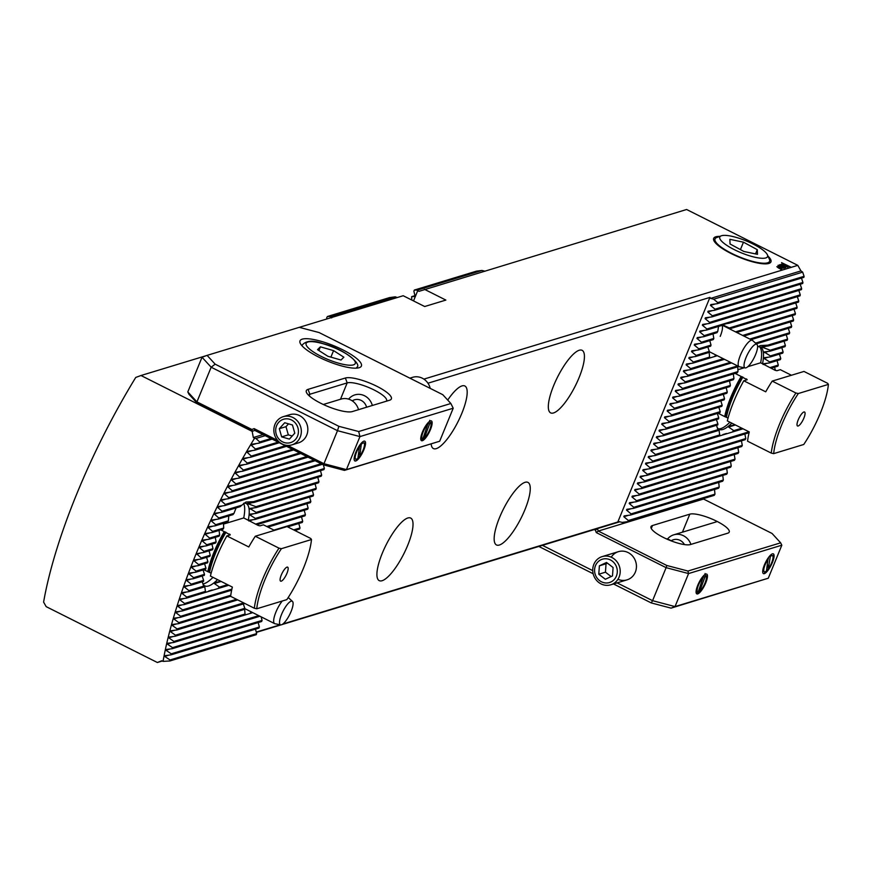 <?xml version="1.0" encoding="UTF-8"?>
<svg xmlns="http://www.w3.org/2000/svg" width="872" height="872" viewBox="0 0 872 872"><rect width="100%" height="100%" fill="white"/><g stroke="black" fill="none" stroke-linecap="round" stroke-linejoin="round"><path stroke-width="1.31" d="M244.65 608.972L245.032 614.03A19.816 5.614 116.7 0 0 245.74 614.782L249.708 613.572A19.816 5.614 116.7 0 0 251.31 612.122L250.558 611.523M243.223 603.631L244.792 608.318A19.816 5.614 116.7 0 0 244.64 609.332L176.82 629.976L170.596 630.783L170.389 631.568L175.468 635.197A234.492 66.457 116.7 0 0 175.207 636.244L168.994 637.051L168.797 637.835L173.942 641.443A234.492 66.457 116.7 0 0 173.692 642.479L167.5 643.285L167.326 644.059L172.525 647.656A234.492 66.457 116.7 0 0 172.307 648.681L166.116 649.487L165.953 650.261L171.239 653.826A234.492 66.457 116.7 0 0 171.032 654.85L164.852 655.657L164.699 656.42L170.062 659.962A234.492 66.457 116.7 0 0 169.887 660.976L163.042 661.379A239.571 67.896 -63.3 0 1 196.189 553.622A239.571 67.896 -63.3 0 1 254.591 438.18L253.327 437.537L252.161 431.368L140.981 375.516L135.738 377.445A239.571 67.896 -63.3 0 0 76.867 493.672A239.571 67.896 -63.3 0 0 43.6 602.105L46.183 606.65L157.363 662.502L161.778 660.747L163.042 661.379M719.792 236.377A30.956 7.739 22.3 0 0 713.885 240.628A30.956 7.739 22.3 0 0 731.118 253.534A30.956 7.739 22.3 0 0 769.224 263.322A30.956 7.739 22.3 0 0 768.003 256.15M709.165 352.037L709.557 357.095A19.816 5.614 116.7 0 0 710.255 357.847L714.223 356.637A19.816 5.614 116.7 0 0 715.836 355.187L715.073 354.588M707.737 346.696L709.307 351.394A19.816 5.614 116.7 0 0 709.154 352.397L695.627 356.517L689.153 357.411L688.815 358.228L693.371 362.022L692.913 363.123L686.449 364.016L686.111 364.834L690.657 368.627L690.21 369.728L683.735 370.622L683.397 371.439L687.954 375.233L687.496 376.333L681.032 377.216L680.694 378.045L685.239 381.827L684.793 382.939L678.318 383.822L677.98 384.65L682.536 388.432L682.089 389.533L675.615 390.427L675.277 391.256L679.833 395.038L679.375 396.139L672.912 397.033L672.574 397.85L677.119 401.643L676.672 402.744L670.197 403.638L669.86 404.455L674.416 408.249L673.958 409.35L667.494 410.243L667.156 411.061L671.702 414.854L671.255 415.955L664.78 416.838L664.442 417.666L668.998 421.459L668.541 422.56L662.077 423.443L661.739 424.272L666.284 428.054L665.837 429.166L659.363 430.049L659.025 430.877L663.581 434.659L663.123 435.76L656.66 436.654L656.322 437.482L660.867 441.265L660.42 442.366L653.946 443.259L653.608 444.077L658.164 447.87L657.706 448.971L651.242 449.865L650.904 450.682L655.45 454.476L655.003 455.576L648.528 456.47L648.19 457.288L652.747 461.081L652.289 462.182L645.825 463.065L645.487 463.893L650.032 467.686L649.586 468.787L643.111 469.67L642.773 470.499L647.329 474.281L646.871 475.382L640.408 476.276L640.07 477.104L644.615 480.886L644.168 481.987L637.694 482.881L637.356 483.698L641.912 487.492L641.454 488.593L634.99 489.486L634.653 490.304L639.198 494.097L638.751 495.198L632.276 496.092L631.938 496.909L636.495 500.702L636.037 501.803L629.573 502.686L629.235 503.515L633.781 507.308L633.334 508.409L626.859 509.292L626.521 510.12L631.077 513.902L630.62 515.014L624.156 515.897L623.818 516.725L628.363 520.508L627.916 521.609L622.139 522.404L619.076 521.609L282.91 623.971M709.666 340.331L711.029 345.083A19.816 5.614 116.7 0 0 710.669 346.162L698.33 349.912L691.867 350.806L691.529 351.634L696.074 355.416L695.627 356.517M202.151 581.45L203.623 586.169A51.143 14.497 116.7 0 0 203.743 587.096L204.081 585.919L204.746 586.442L205.432 591.401A51.143 14.497 116.7 0 0 206.174 592.143L217.858 588.589A51.143 14.497 116.7 0 0 219.504 587.118L214.359 583.51L215.7 582.387L220.899 581.319M204.081 585.919L204.746 586.442L203.699 586.758M202.053 575.694L203.623 580.392A51.143 14.497 116.7 0 0 203.547 581.384L190.837 585.243L184.493 586.104L184.21 586.911L188.941 590.638A234.492 66.457 116.7 0 0 188.559 591.717L182.237 592.568L181.965 593.374L186.728 597.091A234.492 66.457 116.7 0 0 186.379 598.17L180.068 599.01L179.806 599.805L184.613 603.511A234.492 66.457 116.7 0 0 184.275 604.579L177.986 605.419L177.735 606.214L182.597 609.909A234.492 66.457 116.7 0 0 182.27 610.978L176.002 611.806L175.763 612.602L180.668 616.275A234.492 66.457 116.7 0 0 180.351 617.332L174.106 618.161L173.877 618.946L178.825 622.619A234.492 66.457 116.7 0 0 178.531 623.665L172.296 624.483L172.078 625.279L177.092 628.919A234.492 66.457 116.7 0 0 176.82 629.976M202.925 569.656L204.506 574.343A51.143 14.497 116.7 0 0 204.31 575.367L193.203 578.746L186.837 579.608L186.543 580.414L191.23 584.164A234.492 66.457 116.7 0 0 190.837 585.243M204.451 563.41L205.966 568.119A51.143 14.497 116.7 0 0 205.694 569.165L195.655 572.228L189.257 573.089L188.952 573.907L193.606 577.656A234.492 66.457 116.7 0 0 193.203 578.746M206.479 557.012L207.907 561.753A51.143 14.497 116.7 0 0 207.558 562.822L198.184 565.677L191.764 566.549L191.448 567.367L196.069 571.127A234.492 66.457 116.7 0 0 195.655 572.228M208.953 550.483L210.261 555.257A51.143 14.497 116.7 0 0 209.847 556.347L200.8 559.094L194.358 559.977L194.031 560.805L198.62 564.576A234.492 66.457 116.7 0 0 198.184 565.677M202.904 583.88A46.074 13.058 116.7 0 0 204.811 585.875A46.074 13.058 116.7 0 0 217.531 579.629M716.424 424.969L717.885 429.7A51.143 14.497 116.7 0 0 718.016 430.626L718.354 429.438L719.008 429.961L719.694 434.921A51.143 14.497 116.7 0 0 720.446 435.662L732.12 432.109A51.143 14.497 116.7 0 0 733.766 430.648L728.621 427.04L729.962 425.907L735.161 424.849M718.354 429.438L719.008 429.961L717.961 430.278M716.315 419.225L717.896 423.912A51.143 14.497 116.7 0 0 717.819 424.904L660.42 442.366M717.198 413.175L718.768 417.873A51.143 14.497 116.7 0 0 718.572 418.898L663.123 435.76M718.724 406.93L720.239 411.639A51.143 14.497 116.7 0 0 719.956 412.696L665.837 429.166M720.741 400.531L722.179 405.273A51.143 14.497 116.7 0 0 721.82 406.341L668.541 422.56M723.215 394.002L724.534 398.777A51.143 14.497 116.7 0 0 724.109 399.867L671.255 415.955M717.176 427.4A46.074 13.058 116.7 0 0 719.084 429.395A46.074 13.058 116.7 0 0 731.793 423.16M499.547 517.532A35.011 9.919 116.7 0 0 496.495 544.967A35.011 9.919 116.7 0 0 524.868 509.826A35.011 9.919 116.7 0 0 527.931 482.39A35.011 9.919 116.7 0 0 499.547 517.532M553.72 385.457A35.011 9.919 116.7 0 0 550.657 412.892A35.011 9.919 116.7 0 0 579.03 377.75A35.011 9.919 116.7 0 0 582.093 350.315A35.011 9.919 116.7 0 0 553.72 385.457M431.16 443.99A35.011 9.919 116.7 0 0 433.417 448.568A35.011 9.919 116.7 0 0 461.789 413.426A35.011 9.919 116.7 0 0 464.852 385.991A35.011 9.919 116.7 0 0 447.707 400.063M382.307 553.208A35.011 9.919 116.7 0 0 379.244 580.643A35.011 9.919 116.7 0 0 407.627 545.501A35.011 9.919 116.7 0 0 410.69 518.066A35.011 9.919 116.7 0 0 382.307 553.208M265.23 435.651L255.91 438.485L259.714 441.951A234.492 66.457 116.7 0 0 258.995 443.14L251.714 444.273L251.18 445.156L255.442 449.036A234.492 66.457 116.7 0 0 254.744 450.214L247.539 451.325L247.027 452.197L251.3 456.078A234.492 66.457 116.7 0 0 250.624 457.244L243.495 458.334L242.994 459.206L247.277 463.076A234.492 66.457 116.7 0 0 246.613 464.242L239.56 465.31L239.07 466.182L243.364 470.052A234.492 66.457 116.7 0 0 242.721 471.207L235.734 472.253L235.255 473.115L239.56 476.984A234.492 66.457 116.7 0 0 238.939 478.139L232.007 479.164L231.549 480.025L235.865 483.884A234.492 66.457 116.7 0 0 235.255 485.039L228.377 486.053L227.93 486.903L232.268 490.762A234.492 66.457 116.7 0 0 231.669 491.906L224.845 492.909L224.409 493.759L228.758 497.607A234.492 66.457 116.7 0 0 228.181 498.751L221.412 499.732L220.987 500.583L225.358 504.43A234.492 66.457 116.7 0 0 224.791 505.564L218.065 506.534L217.651 507.373L222.033 511.21A234.492 66.457 116.7 0 0 221.488 512.344L214.806 513.303L214.403 514.142L218.807 517.979A234.492 66.457 116.7 0 0 218.273 519.102L211.634 520.05L211.242 520.889L215.667 524.715A234.492 66.457 116.7 0 0 215.155 525.838L208.539 526.764L208.168 527.604L212.615 531.419A234.492 66.457 116.7 0 0 212.114 532.541L205.541 533.457L205.171 534.296L209.651 538.1A234.492 66.457 116.7 0 0 209.16 539.212L202.62 540.128L202.26 540.956L206.762 544.76A234.492 66.457 116.7 0 0 206.293 545.872L199.786 546.766L199.437 547.594L203.961 551.387A234.492 66.457 116.7 0 0 203.503 552.499L196.538 553.709L201.247 557.993A234.492 66.457 116.7 0 0 200.8 559.094M164.852 655.657L164.699 656.42L168.983 655.112M166.116 649.487L165.953 650.261L170.247 648.953M167.5 643.285L167.326 644.059L171.642 642.751M168.994 637.051L168.797 637.835L173.147 636.516M170.596 630.783L170.389 631.568L174.749 630.238M172.296 624.483L172.078 625.279L176.46 623.938M174.106 618.161L173.877 618.946L178.28 617.605M176.002 611.806L175.763 612.602L180.188 611.25M177.986 605.419L177.735 606.214L182.183 604.863M180.068 599.01L179.806 599.805L184.286 598.443M182.237 592.568L181.965 593.374L186.466 592.001M184.493 586.104L184.21 586.911L188.734 585.526M186.837 579.608L186.543 580.414L191.088 579.03M189.257 573.089L188.952 573.907L193.53 572.512M191.764 566.549L191.448 567.367L196.058 565.961M194.358 559.977L194.031 560.805L198.663 559.388M804.071 276.315L717.743 302.584L717.296 303.685L803.897 277.34A234.492 66.457 116.7 0 0 804.071 276.315L802.665 272.129L800.954 270.909L797.793 265.35L686.613 209.498L418.974 291.346L417.198 290.147L481.911 270.462L476.395 271.17L414.342 290.06L413.884 291.161L415.127 296.502L411.628 296.665L411.791 300.044M802.665 272.129L713.678 299.205L710.626 298.398L709.928 297.407L427.956 383.211M800.954 270.909L710.626 298.398M724.534 398.777L671.702 414.854M726.114 387.342L727.27 392.16L674.416 408.249M727.27 392.16A51.143 14.497 116.7 0 0 726.79 393.272L673.958 409.35M667.494 410.243L667.156 411.061L671.811 409.644M630.62 515.014L718.517 488.266A234.492 66.457 116.7 0 0 719.215 487.088L631.077 513.902M719.215 487.088L718.67 482.085M722.714 475.077L723.335 480.058A234.492 66.457 116.7 0 1 722.659 481.224L633.334 508.409M722.179 405.273L668.998 421.459M664.78 416.838L664.442 417.666L669.107 416.249M720.239 411.639L666.284 428.054M662.077 423.443L661.739 424.272L666.393 422.855M718.768 417.873L663.581 434.659M659.363 430.049L659.025 430.877L663.69 429.46M717.896 423.912L660.867 441.265M656.66 436.654L656.322 437.482L660.976 436.055M717.885 429.7L658.164 447.87M653.946 443.259L653.608 444.077L658.273 442.66M626.859 509.292L626.521 510.12L631.186 508.703M627.916 521.609L714.244 495.351A234.492 66.457 116.7 0 0 714.964 494.162L628.363 520.508M714.964 494.162L714.495 489.127M624.156 515.897L623.818 516.725L628.472 515.308M717.296 303.685L710.822 304.579L710.484 305.407L715.04 309.189L802.927 282.452A234.492 66.457 116.7 0 1 802.72 283.476L714.582 310.29L708.119 311.184L707.781 312.002L712.326 315.795L711.879 316.896L705.404 317.79L705.067 318.607L709.623 322.4L709.165 323.501L702.701 324.395L702.363 325.212L706.909 329.006L706.462 330.107L699.987 330.989L699.649 331.818L704.205 335.611L703.748 336.712L697.284 337.595L696.946 338.423L701.491 342.206L701.044 343.317L694.57 344.2L694.232 345.029L698.788 348.811L698.33 349.912M711.879 316.896L801.433 289.646A234.492 66.457 116.7 0 0 801.651 288.61L712.326 315.795M801.651 288.61L800.093 283.923M715.04 309.189L714.582 310.29M670.197 403.638L669.86 404.455L674.525 403.038M729.439 380.552L730.398 385.435A51.143 14.497 116.7 0 0 729.853 386.569L676.672 402.744M730.398 385.435L677.119 401.643M672.912 397.033L672.574 397.85L677.228 396.433M733.265 373.608L733.952 378.568A51.143 14.497 116.7 0 0 733.33 379.723L679.375 396.139M733.952 378.568L679.833 395.038M675.615 390.427L675.277 391.256L679.942 389.839M737.712 366.469L737.985 371.559A51.143 14.497 116.7 0 0 737.276 372.747L682.089 389.533M737.985 371.559L682.536 388.432M678.318 383.822L677.98 384.65L682.645 383.233M738.791 366.502L684.793 382.939M737.592 365.902L685.239 381.827M681.032 377.216L680.694 378.045L685.348 376.628M731.619 362.905L687.496 376.333M708.119 311.184L707.781 312.002L712.435 310.585M802.927 282.452L801.357 277.754M710.822 304.579L710.484 305.407L715.149 303.99M713.678 299.205L717.743 302.584M481.911 270.462L485.115 271.214M331.654 317.909L330.553 316.514L395.267 296.818L397.283 297.537M424.392 289.286L445.865 300.077L424.686 306.519L403.202 295.728L299.303 327.349M206.664 355.536L140.981 375.516M762.542 363.744A46.074 13.058 116.7 0 0 760.449 347.056A46.074 13.058 116.7 0 0 758.204 346.653M248.28 520.213A46.074 13.058 116.7 0 0 246.177 503.536A46.074 13.058 116.7 0 0 243.942 503.133M720.218 336.374A14.748 4.175 116.7 0 0 722.06 325.354M326.837 318.967L326.717 317.68A239.582 67.907 -63.3 0 1 327.436 316.503L330.553 316.514M395.267 296.818L389.49 297.614L327.436 316.503M417.198 290.147L414.342 290.06M415.083 295.608L411.628 296.665M617.125 582.878L652.572 600.677L666.11 567.661L596.284 532.585L598.29 531.059L666.797 565.481L687.943 571.04L780.647 542.831L772.047 533.457L703.541 499.035L598.29 531.059L597.385 528.617L619.807 521.794L281.874 624.614M281.1 624.853L256.335 632.385M162.29 661.009L157.363 662.502M783.187 267.246L784.953 267.486L784.255 266.625L782.13 266.658L779.132 264.99L780.495 264.565L781.225 264.935L780.102 265.273L781.617 266.124L784.528 266.494L785.705 267.813L783.143 267.224L785.105 267.366M780.102 265.273L784.528 266.494L785.694 267.846M780.832 269.35L776.865 266.658L780.168 267.584L781.628 269.056L780.832 269.35M776.854 266.69L778.053 266.734M781.846 268.903L778.423 266.832M797.793 265.35L791.296 267.323L781.563 262.646L791.035 267.41L423.879 379.124M439.673 441.232L453.211 408.216L359.951 436.589L346.413 469.616L439.673 441.232L344.429 470.39L323.294 464.82L254.777 430.408L252.161 431.368M784.211 268.205L781.29 267.922L777.966 265.339L784.211 268.205M787.776 267.192L783.819 265.916L781.628 264.096L787.961 267.061M781.606 264.129L785.596 265.371M417.71 290.714L413.524 300.916M199.786 546.766L199.437 547.594L204.124 546.166M202.62 540.128L202.26 540.956L206.991 539.517M205.541 533.457L205.171 534.296L209.934 532.847M208.539 526.764L208.168 527.604L212.953 526.143M211.634 520.05L211.242 520.889L216.071 519.418M214.806 513.303L214.403 514.142L219.264 512.66M218.065 506.534L217.651 507.373L222.556 505.88M221.412 499.732L220.987 500.583L225.935 499.078M224.845 492.909L224.409 493.759L229.401 492.244M228.377 486.053L227.93 486.903L232.966 485.377M232.007 479.164L231.549 480.025L236.628 478.477M235.734 472.253L235.255 473.115L240.4 471.556M239.56 465.31L239.07 466.182L244.269 464.602M243.495 458.334L242.994 459.206L248.248 457.604M247.539 451.325L247.027 452.197L252.346 450.584M251.714 444.273L251.18 445.156L256.564 443.521M255.91 438.485L254.591 438.18M652.289 462.182L748.601 432.872A234.492 66.457 116.7 0 0 749.113 431.858M649.586 468.787L745.2 439.695A234.492 66.457 116.7 0 0 745.778 438.551L744.797 433.678M646.871 475.382L741.691 446.54A234.492 66.457 116.7 0 0 742.29 445.396L741.364 440.502M644.168 481.987L738.094 453.407A234.492 66.457 116.7 0 0 738.704 452.263L737.832 447.358M641.454 488.593L734.398 460.318A234.492 66.457 116.7 0 0 735.02 459.163L734.202 454.236M638.751 495.198L730.594 467.25A234.492 66.457 116.7 0 0 731.237 466.095L730.474 461.146M636.037 501.803L726.681 474.226A234.492 66.457 116.7 0 0 727.346 473.06L726.649 468.09M709.165 323.501L800.016 295.859A234.492 66.457 116.7 0 0 800.267 294.823L798.708 290.114M723.891 324.013L728.927 323.272L798.49 302.104A234.492 66.457 116.7 0 0 798.752 301.058L797.215 296.349M729.537 328.864L796.866 308.372A234.492 66.457 116.7 0 0 797.139 307.326L795.613 302.617M736.709 332.461L795.133 314.683A234.492 66.457 116.7 0 0 795.428 313.626L793.912 308.917M743.871 336.058L793.291 321.027A234.492 66.457 116.7 0 0 793.607 319.959L792.103 315.25M751.032 339.655L791.362 327.392A234.492 66.457 116.7 0 0 791.689 326.324L790.206 321.605M756.297 343.841L789.334 333.78A234.492 66.457 116.7 0 0 789.683 332.712L788.223 327.992M763.12 364.529L763.273 363.755L769.453 362.948A51.143 14.497 116.7 0 0 769.649 361.935L764.09 358.447L764.155 357.705L770.336 356.91A51.143 14.497 116.7 0 0 770.412 355.918L764.057 351.961L770.336 351.122A51.143 14.497 116.7 0 0 770.216 350.195L761.463 346.969L768.526 345.901L787.22 340.211A234.492 66.457 116.7 0 0 787.58 339.132L786.141 334.401M770.336 351.122L785.018 346.653A234.492 66.457 116.7 0 0 785.399 345.585L783.972 340.843M770.336 356.91L782.729 353.138A234.492 66.457 116.7 0 0 783.121 352.048L781.715 347.307M769.453 362.948L780.353 359.635A234.492 66.457 116.7 0 0 780.756 358.555L779.372 353.803M771.066 368.246L777.889 366.164A234.492 66.457 116.7 0 0 778.304 365.074L776.952 360.31M775.448 370.437L774.532 367.188M280.283 624.766L256.259 632.08M263.072 434.572L253.327 437.537M768.526 345.901A51.143 14.497 116.7 0 0 767.785 345.159L760.231 345.585L757.594 347.132M766.237 346.238L762.128 347.492L761.463 346.969M768.254 351.405L764.144 352.648L764.057 351.961M768.287 357.171L764.09 358.447L764.155 357.705M211.841 543.823L213.008 548.641A51.143 14.497 116.7 0 0 212.517 549.752L203.503 552.499M215.177 537.032L216.136 541.904A51.143 14.497 116.7 0 0 215.58 543.038L206.293 545.872M219.003 530.089L219.679 535.048A51.143 14.497 116.7 0 0 219.057 536.204L209.16 539.212M223.45 522.949L223.723 528.04A51.143 14.497 116.7 0 0 223.003 529.228L212.114 532.541M228.813 515.537L228.377 520.846A51.143 14.497 116.7 0 0 227.548 522.066L215.155 525.838M236.247 507.493L233.99 513.357A51.143 14.497 116.7 0 0 232.966 514.633L218.273 519.102M248.847 520.998L249.011 520.235L255.191 519.429A51.143 14.497 116.7 0 0 255.387 518.404L249.828 514.927L249.893 514.186L256.063 513.379A51.143 14.497 116.7 0 0 256.139 512.398L249.784 508.441L256.074 507.602A51.143 14.497 116.7 0 0 255.943 506.676L247.19 503.449L254.264 502.37A51.143 14.497 116.7 0 0 253.512 501.64L245.969 502.054L241.838 505.193A51.143 14.497 116.7 0 0 240.192 506.654L221.488 512.344M251.975 502.708L247.855 503.962L247.19 503.449M253.992 507.875L249.872 509.128L249.784 508.441M254.014 513.652L249.828 514.927L249.893 514.186M712.969 333.551L713.819 338.456A19.816 5.614 116.7 0 0 713.285 339.59L701.044 343.317M718.626 326.041L717.732 331.491A19.816 5.614 116.7 0 0 716.98 332.679L703.748 336.712M728.927 323.272A19.816 5.614 116.7 0 0 728.218 322.52L724.251 323.73A19.816 5.614 116.7 0 0 722.637 325.18L706.462 330.107M729.21 328.69A19.816 5.614 116.7 0 0 729.319 327.97L722.583 324.842M293.646 529.882L300.001 527.952L299.543 529.053L294.834 530.481M273.928 530.1L302.704 521.347L302.257 522.448L287.673 526.884M300.001 527.952L298.802 523.494M210.261 555.257L201.247 557.993M213.008 548.641L203.961 551.387M648.528 456.47L648.19 457.288L652.856 455.871M258.744 615.632L173.942 641.443M727.346 473.06L636.495 500.702M632.276 496.092L631.938 496.909L636.604 495.492M259.943 616.242L173.692 642.479M172.307 648.681L261.633 621.507L262.08 620.406L172.525 647.656M262.08 620.406L261.12 616.831M723.335 480.058L633.781 507.308M629.573 502.686L629.235 503.515L633.889 502.098M171.032 654.85L258.919 628.113L259.376 627.012L171.239 653.826M259.376 627.012L258.177 622.553M296.415 531.277L296.099 530.1M207.907 561.753L198.62 564.576M205.966 568.119L196.069 571.127M204.506 574.343L193.606 577.656M203.623 580.392L191.23 584.164M203.623 586.169L188.941 590.638M718.016 430.626L657.706 448.971M203.743 587.096L188.559 591.717M227.559 584.665L219.504 587.118M719.694 434.921L655.45 454.476M741.821 428.196L733.766 430.648M205.432 591.401L186.728 597.091M651.242 449.865L650.904 450.682L655.559 449.265M228.758 585.276L217.858 588.589M720.446 435.662L655.003 455.576M743.02 428.795L732.12 432.109M206.174 592.143L186.379 598.17M231.876 589.134L184.613 603.511M748.994 431.793L652.747 461.081M231.658 590.17L184.275 604.579M745.778 438.551L650.032 467.686M230.775 595.249L182.597 609.909M645.825 463.065L645.487 463.893L650.141 462.476M230.655 596.252L182.27 610.978M742.29 445.396L647.329 474.281M236.508 599.282L180.668 616.275M643.111 469.67L642.773 470.499L647.438 469.082M237.696 599.892L180.351 617.332M738.704 452.263L644.615 480.886M243.67 602.89L178.825 622.619M640.408 476.276L640.07 477.104L644.724 475.687M244.869 603.489L178.531 623.665M735.02 459.163L641.912 487.492M244.792 608.318L177.092 628.919M637.694 482.881L637.356 483.698L642.021 482.281M731.237 466.095L639.198 494.097M245.032 614.03L175.468 635.197M634.99 489.486L634.653 490.304L639.307 488.887M252.782 612.635L249.708 613.572M245.74 614.782L175.207 636.244M169.887 660.976L256.215 634.707L256.662 633.606L170.062 659.962M256.662 633.606L255.474 629.159M686.449 364.016L686.111 364.834L690.766 363.417M702.701 324.395L702.363 325.212L707.018 323.795M293.646 449.93L246.613 464.242M292.447 449.331L247.277 463.076M800.267 294.823L709.623 322.4M705.404 317.79L705.067 318.607L709.732 317.19M286.485 446.333L250.624 457.244M285.286 445.734L251.3 456.078M279.312 442.736L254.744 450.214M278.124 442.137L255.442 449.036M302.704 521.347L301.516 516.889M266.767 526.503L305.418 514.742L304.96 515.843L267.955 527.102M216.136 541.904L206.762 544.76M305.418 514.742L304.219 510.294M255.572 524.127L308.121 508.136L307.674 509.237L256.771 524.726M778.304 365.074L770.15 367.559M219.679 535.048L209.651 538.1M308.121 508.136L306.933 503.689M255.387 518.404L310.835 501.531L310.377 502.643L255.191 519.429M780.756 358.555L769.649 361.935M223.723 528.04L212.615 531.419M310.835 501.531L309.636 497.084M256.139 512.398L313.538 494.936L313.092 496.037L256.063 513.379M783.121 352.048L770.412 355.918M228.377 520.846L215.667 524.715M313.538 494.936L312.35 490.478M255.943 506.676L316.253 488.331L315.795 489.432L256.074 507.602M730.431 362.305L687.954 375.233M785.399 345.585L770.216 350.195M233.99 513.357L218.807 517.979M316.253 488.331L315.054 483.873M683.735 370.622L683.397 371.439L688.062 370.022M253.512 501.64L318.956 481.726L318.509 482.826L254.264 502.37M724.458 359.308L690.21 369.728M723.259 358.708L690.657 368.627M787.58 339.132L767.785 345.159M241.838 505.193L222.033 511.21M318.956 481.726L317.768 477.267M225.358 504.43L321.67 475.12L321.212 476.221L224.791 505.564M710.255 357.847L692.913 363.123M717.296 355.711L714.223 356.637M709.557 357.095L693.371 362.022M789.683 332.712L755.501 343.121M321.67 475.12L320.471 470.673M689.153 357.411L688.815 358.228L693.48 356.812M228.758 497.607L324.373 468.515L323.926 469.616L228.181 498.751M709.307 351.394L696.074 355.416M791.689 326.324L749.844 339.055M324.373 468.515L323.392 464.852M691.867 350.806L691.529 351.634L696.183 350.206M322.302 464.329L231.669 491.906M321.114 463.73L232.268 490.762M711.029 345.083L698.788 348.811M793.607 319.959L742.672 335.458M694.57 344.2L694.232 345.029L698.897 343.612M315.141 460.732L235.255 485.039M313.942 460.133L235.865 483.884M713.819 338.456L701.491 342.206M795.428 313.626L735.51 331.861M697.284 337.595L696.946 338.423L701.6 337.006M307.98 457.135L238.939 478.139M306.781 456.536L239.56 476.984M717.732 331.491L704.205 335.611M797.139 307.326L729.319 327.97M699.987 330.989L699.649 331.818L704.314 330.401M300.807 453.527L242.721 471.207M299.619 452.928L243.364 470.052M724.251 323.73L706.909 329.006M798.752 301.058L728.218 322.52M272.151 439.128L258.995 443.14M270.952 438.529L259.714 441.951M791.253 267.344L781.595 262.668M778.609 268.075L779.742 268.543L778.38 267.061L777.508 266.985L779.742 268.543M777.344 267.105L778.631 268.042M778.761 267.181L780.985 268.729L778.761 267.181L780.113 268.696L781.116 268.663M777.988 265.361L782.031 267.105M782.358 267.039L783.045 267.388M784.168 268.216L782.762 267.475M779.001 265.873L780.865 267.486L781.726 267.203L779.012 265.84L780.876 267.453L781.726 267.203M779.165 265.001L780.495 264.565M780.484 264.608L781.17 264.946M785.585 265.404L787.765 267.224M782.337 264.499L787.034 266.854L782.239 264.565M782.358 264.456L787.056 266.821M617.79 522.066L709.928 297.407M286.953 573.296A7.837 2.224 116.7 0 0 287.248 567.083A7.837 2.224 116.7 0 0 281.285 575.019A7.837 2.224 116.7 0 0 280.315 580.883A7.837 2.224 116.7 0 0 286.953 573.296M303.434 568.272A53.443 15.151 116.7 0 0 311.478 539.528L281.405 548.684A53.443 15.151 116.7 0 0 256.76 608.776L286.834 599.62A53.443 15.151 116.7 0 0 303.434 568.272M281.405 548.684L278.975 548.15L255.289 536.247L287.062 526.579L310.748 538.482L311.478 539.528M255.289 536.247A55.285 15.674 116.7 0 0 248.803 546.962L226.851 535.931A55.285 15.674 116.7 0 0 216.921 556.51A55.285 15.674 116.7 0 0 210.403 576.054L232.355 587.074A55.285 15.674 116.7 0 0 230.644 596.339L254.33 608.242L256.76 608.776M278.975 548.15A55.285 15.674 116.7 0 0 262.559 579.444A55.285 15.674 116.7 0 0 254.33 608.242M203.808 569.743L211.144 573.177M243.615 503.384A46.074 13.058 -63.3 0 1 243.735 517.935L258.112 525.402L259.987 525.849L263.399 524.813L274.517 530.394M226.851 535.931L230.273 534.896L224.257 531.626A46.074 13.058 116.7 0 0 213.934 552.325A46.074 13.058 116.7 0 0 207.809 571.749M212.986 577.351A46.074 13.058 -63.3 0 1 202.936 583.946M224.257 531.626L220.801 529.893M230.273 534.896L229.619 534.078A45.333 12.851 116.7 0 0 228.878 535.321M243.735 517.935L223.472 524.094M767.36 254.744L769.387 259.18A29.485 7.368 -157.7 0 1 769.595 261.317A29.485 7.368 -157.7 0 1 728.894 251.932A29.485 7.368 -157.7 0 1 715.029 238.939A29.485 7.368 -157.7 0 1 716.675 237.566L721.231 235.832A25.8 6.442 -157.7 0 1 755.403 245.25A25.8 6.442 -157.7 0 1 767.36 254.744A25.8 6.442 -157.7 0 1 757.397 257.741A25.8 6.442 -157.7 0 1 731.924 248.411A25.8 6.442 -157.7 0 1 721.231 235.832M757.474 254.319L757.278 249.675L743.467 242.176L729.853 239.331L730.049 243.986L743.86 251.474L757.474 254.319M755.534 253.916L757.278 249.675M740.426 249.61L743.467 242.176M798.207 419.868A7.837 2.224 116.7 0 0 797.237 425.732A7.837 2.224 116.7 0 0 803.864 418.146A7.837 2.224 116.7 0 0 804.158 411.944A7.837 2.224 116.7 0 0 798.207 419.868M781.715 424.882A53.443 15.151 116.7 0 0 773.671 453.636L803.755 444.48A53.443 15.151 116.7 0 0 828.4 384.389L798.316 393.534A53.443 15.151 116.7 0 0 781.715 424.882M798.316 393.534L795.896 393A55.285 15.674 116.7 0 0 779.47 424.293A55.285 15.674 116.7 0 0 771.251 453.091L773.671 453.636M759.425 346.718A46.074 13.058 -63.3 0 1 760.646 362.785L775.034 370.262L776.908 370.709L780.32 369.673L791.427 375.254M795.896 393L772.211 381.097A55.285 15.674 116.7 0 0 765.725 391.811L743.772 380.792L747.184 379.745L741.178 376.486A46.074 13.058 116.7 0 0 730.845 397.185A46.074 13.058 116.7 0 0 724.719 416.598L728.066 418.037M741.178 376.486L735.074 373.412M729.897 422.201A46.074 13.058 -63.3 0 1 718.201 428.784M718.081 413.263L724.719 416.598M747.184 379.745L746.53 378.928A45.333 12.851 116.7 0 0 745.8 380.17M743.772 380.792A55.285 15.674 116.7 0 0 727.324 420.904L749.266 431.934A55.285 15.674 116.7 0 0 747.555 441.199L771.251 453.091M772.211 381.097L803.984 371.439L827.67 383.331L828.4 384.389M737.843 369.728L744.35 367.744M747.849 366.676L760.646 362.785M358.414 455.13A9.21 2.616 116.7 0 0 360.496 451.652M355.776 460.983A11.053 3.139 116.7 0 0 363.842 449.854A11.053 3.139 116.7 0 0 363.907 441.167A11.053 3.139 116.7 0 0 363.755 441.221A11.053 3.139 116.7 0 0 357.04 449.669A11.053 3.139 116.7 0 0 354.272 460.1A11.053 3.139 116.7 0 0 355.776 460.983M422.397 440.709A11.053 3.139 116.7 0 0 430.452 429.591A11.053 3.139 116.7 0 0 430.517 420.904A11.053 3.139 116.7 0 0 430.365 420.947A11.053 3.139 116.7 0 0 423.65 429.395A11.053 3.139 116.7 0 0 420.882 439.826A11.053 3.139 116.7 0 0 422.397 440.709M352.299 411.573A25.8 6.442 -157.7 0 1 320.863 403.3A25.8 6.442 -157.7 0 1 306.497 392.542A25.8 6.442 -157.7 0 1 308.078 389.359L345.388 378.012A25.8 6.442 -157.7 0 1 376.421 386.078A25.8 6.442 -157.7 0 1 389.926 400.106A25.8 6.442 -157.7 0 1 389.61 400.226L352.299 411.573M294.998 443.434A14.748 13.647 -106.9 0 0 307.642 431.88A14.748 13.647 -106.9 0 0 299.51 415.584A14.748 13.647 -106.9 0 0 286.681 416.118M342.685 349.781A33.169 8.284 22.3 0 0 300.012 340.843A33.169 8.284 22.3 0 0 318.705 357.084A33.169 8.284 22.3 0 0 361.39 366.022A33.169 8.284 22.3 0 0 342.685 349.781M287.531 445.407L323.959 463.708L337.497 430.681L211.166 367.221L196.941 401.883L251.877 429.482L254.134 428.632L277.667 440.447M251.877 429.482L252.52 431.259L197.584 403.66L188.984 394.286L187.807 391.931L202.032 357.258L211.166 367.221L215.155 364.169L338.87 426.321L358.697 431.531L450.857 403.496L442.791 394.7L319.076 332.548L299.249 327.338L207.089 355.373L215.155 364.169M386.351 401.207A22.116 5.526 22.3 0 0 386.601 400.804A22.116 5.526 22.3 0 0 371.243 388.607A22.116 5.526 22.3 0 0 347.187 382.895L309.887 394.242A22.116 5.526 22.3 0 0 308.492 395.158M323.294 464.82L323.959 463.708L346.413 469.616L344.429 470.39M358.697 431.531L359.951 436.589L337.497 430.681L338.87 426.321M187.807 391.931L196.941 401.883L197.584 403.66M207.089 355.373L202.032 357.258M453.211 408.216L450.857 403.496M254.134 428.632L254.777 430.408M298.148 434.125A12.197 11.292 -106.9 0 0 289.58 419.236A12.197 11.292 -106.9 0 0 275.966 427.738A12.197 11.292 -106.9 0 0 284.534 442.627A12.197 11.292 -106.9 0 0 298.148 434.125M300.993 434.627A14.748 13.647 -106.9 0 0 296.84 420.358A14.748 13.647 -106.9 0 0 283.291 416.663A14.748 13.647 -106.9 0 0 274.179 426.909A14.748 13.647 -106.9 0 0 278.332 441.167A14.748 13.647 -106.9 0 0 291.88 444.873A14.748 13.647 -106.9 0 0 300.993 434.627M358.534 409.677A14.748 13.647 -106.9 0 0 341.05 399.093L323.316 404.488M292.447 424.98L284.708 422.746L279.312 428.697L281.667 436.883L289.406 439.107L294.791 433.155L292.447 424.98M292.24 435.978L288.327 434.856L281.667 436.883M288.327 434.856L285.983 426.67L279.312 428.697M288.534 423.847L285.983 426.67M409.851 378.154L412.62 377.314A14.748 13.647 73.1 0 1 430.223 388.389M348.604 399.125A14.748 13.647 73.1 0 1 354.86 394.885A14.748 13.647 73.1 0 1 372.344 405.469M352.266 400.869A10.137 9.385 73.1 0 1 366.589 407.224M317.528 349.661L320.395 346.838L333.573 350.609L343.873 357.204L340.996 360.027L327.828 356.256L317.528 349.661M318.88 350.533L320.395 346.838M330.891 357.139L333.573 350.609M359.929 445.995A9.014 2.551 116.7 0 0 355.362 455.969A9.014 2.551 116.7 0 0 357.531 458.585A9.014 2.551 116.7 0 0 357.902 458.28L359.646 445.265M358.501 457.102L359.744 456.154L361.444 443.009M359.744 456.154A9.014 2.551 116.7 0 0 364.485 444.742A9.014 2.551 116.7 0 0 361.782 443.87M424.315 438.169A9.014 2.551 116.7 0 0 431.095 424.479A9.014 2.551 116.7 0 0 430.07 422.669L424.315 438.169L422.626 439.488M429.733 420.337L430.07 422.669M428.435 422.353L422.844 438.943L421.154 440.262M428.588 423.432A9.014 2.551 116.7 0 0 422.855 432.675A9.014 2.551 116.7 0 0 422.844 438.943M772.45 553.829A11.053 3.139 116.7 0 0 772.309 553.873A11.053 3.139 116.7 0 0 765.594 562.32A11.053 3.139 116.7 0 0 762.826 572.751A11.053 3.139 116.7 0 0 764.33 573.634A11.053 3.139 116.7 0 0 772.385 562.516A11.053 3.139 116.7 0 0 772.45 553.829M705.84 574.092A11.053 3.139 116.7 0 0 705.688 574.147A11.053 3.139 116.7 0 0 698.973 582.594A11.053 3.139 116.7 0 0 696.205 593.025A11.053 3.139 116.7 0 0 697.72 593.908A11.053 3.139 116.7 0 0 705.775 582.779A11.053 3.139 116.7 0 0 705.84 574.092M611.228 557.186A14.748 13.647 73.1 0 1 628.123 552.565A14.748 13.647 73.1 0 1 635.514 571.672A14.748 13.647 73.1 0 1 618.139 579.368M716.751 521.26A22.116 5.526 -157.7 0 1 729.221 532.083A22.116 5.526 -157.7 0 1 727.706 533.206L690.406 544.564A22.116 5.526 -157.7 0 1 666.35 538.852A22.116 5.526 -157.7 0 1 650.992 526.644A22.116 5.526 -157.7 0 1 652.507 525.522L689.807 514.164A22.116 5.526 -157.7 0 1 716.751 521.26M596.284 532.585L595.391 530.143L594.246 529.566M542.417 545.338L592.731 570.626M768.287 578.212L781.824 545.196L688.564 573.569L675.026 606.585L768.287 578.212L671.058 608.133L651.242 602.923L613.517 583.968M593.156 573.743L538.809 546.439M687.943 571.04L688.564 573.569L666.11 567.661L666.797 565.481M651.242 602.923L652.572 600.677L675.026 606.585L671.058 608.133M781.824 545.196L780.647 542.831M597.385 528.617L595.391 530.143M766.968 567.781A9.21 2.616 116.7 0 0 769.049 564.304M671.157 540.803A10.137 9.385 73.1 0 1 684.444 544.586M667.483 539.06A14.748 13.647 73.1 0 1 673.74 534.83A14.748 13.647 73.1 0 1 690.907 544.401M596.535 563.628A12.197 11.292 -106.9 0 0 599.544 580.589A12.197 11.292 -106.9 0 0 615.338 578.114A12.197 11.292 -106.9 0 0 612.329 561.143A12.197 11.292 -106.9 0 0 596.535 563.628M595.107 561.949A14.748 13.647 -106.9 0 0 595.489 579.008A14.748 13.647 -106.9 0 0 610.76 584.807A14.748 13.647 -106.9 0 0 617.834 579.466A14.748 13.647 -106.9 0 0 617.452 562.396A14.748 13.647 -106.9 0 0 602.181 556.598A14.748 13.647 -106.9 0 0 595.107 561.949M598.792 574.212L605.353 579.27L612.504 575.923L613.081 567.519L606.52 562.462L599.38 565.819L598.792 574.212L605.451 572.185L606.04 563.792L599.38 565.819M671.364 540.945A14.748 13.647 -106.9 0 0 666.012 538.7M607.403 563.149L606.04 563.792M605.451 572.185L611.13 576.566M768.297 568.817A9.014 2.551 116.7 0 0 773.039 557.393A9.014 2.551 116.7 0 0 770.336 556.532L768.297 568.817L767.055 569.754M769.998 555.671L770.336 556.532M768.199 557.917L766.444 570.931A9.014 2.551 116.7 0 1 766.085 571.236L764.548 572.424M768.483 558.647A9.014 2.551 116.7 0 0 763.916 568.631A9.014 2.551 116.7 0 0 766.085 571.236M703.911 576.632A9.014 2.551 116.7 0 0 698.178 585.864A9.014 2.551 116.7 0 0 698.167 592.132L703.759 575.542M696.477 593.451L698.167 592.132M697.949 592.688L699.638 591.369L705.383 575.869L705.056 573.536M699.638 591.369A9.014 2.551 116.7 0 0 706.418 577.667A9.014 2.551 116.7 0 0 705.383 575.869M745.189 367.908A13.167 3.728 -63.3 0 1 744.743 367.712A13.167 3.728 -63.3 0 1 747.794 353.77A13.167 3.728 -63.3 0 1 756.896 344.396A13.167 3.728 -63.3 0 1 756.972 344.462A13.167 3.728 -63.3 0 1 754.149 357.727A13.167 3.728 -63.3 0 1 745.189 367.908L739.467 366.796A14.748 4.175 -63.3 0 1 739.151 366.687A14.748 4.175 -63.3 0 1 738.966 366.567A14.748 4.175 -63.3 0 1 742.203 351.296A14.748 4.175 -63.3 0 1 752.383 340.342A14.748 4.175 -63.3 0 1 752.569 340.451A14.748 4.175 -63.3 0 1 752.656 340.527A14.748 4.175 -63.3 0 1 752.743 340.614M280.675 624.843A13.167 3.728 -63.3 0 1 279.868 624.21A13.167 3.728 -63.3 0 1 283.803 609.735A13.167 3.728 -63.3 0 1 292.458 601.386A13.167 3.728 -63.3 0 1 292.741 601.756A13.167 3.728 -63.3 0 1 289.308 615.316A13.167 3.728 -63.3 0 1 280.675 624.843L274.953 623.731A14.748 4.175 -63.3 0 1 274.636 623.622A14.748 4.175 -63.3 0 1 274.048 623.022A14.748 4.175 -63.3 0 1 282.255 601.015M201.356 552.793L196.691 554.211M212.201 589.952L208.615 591.042M726.474 433.471L722.888 434.561M221.139 581.45L214.359 583.51M735.412 424.969L728.621 427.04M767.404 363.221L763.73 364.333M253.142 519.701L249.468 520.813M726.692 323.588L723.171 324.657M225.281 531.964A45.529 12.906 116.7 0 0 214.926 552.674A45.529 12.906 116.7 0 0 208.833 572.087M225.99 532.258A45.333 12.851 116.7 0 0 215.635 552.968A45.333 12.851 116.7 0 0 209.542 572.37M742.203 376.813A45.529 12.906 116.7 0 0 731.848 397.523A45.529 12.906 116.7 0 0 725.744 416.936M742.911 377.107A45.333 12.851 116.7 0 0 726.463 417.23M340.483 399.267L347.187 382.895L345.388 378.012M309.222 395.855L309.887 394.242L308.078 389.359M302.224 346.021A29.485 7.368 -157.7 0 1 302.333 344.887C306.41 340.505 313.222 340.058 322.793 343.557C343.786 348.582 362.174 364.376 356.899 367.265A29.485 7.368 -157.7 0 1 356.179 368.158M323.065 343.742A26.542 6.627 22.3 0 0 307.227 346.707A26.542 6.627 22.3 0 0 338.336 363.123A26.542 6.627 22.3 0 0 354.163 360.158A26.542 6.627 22.3 0 0 323.065 343.742M652.507 525.522L651.275 528.508M689.807 514.164L682.416 532.192M715.029 238.939L714.135 241.119M769.595 261.317L768.701 263.497M289.798 414.68L283.291 416.663M298.377 442.889L291.88 444.873M301.974 345.759L302.333 344.887M356.539 368.137L356.899 367.265M357.531 458.585L355.994 459.773M364.485 444.742L364.529 442.802M431.095 424.479L431.139 422.528M673.74 534.83L716.522 521.805M626.99 579.869L610.76 584.807M618.412 551.66L602.181 556.598M773.039 557.393L773.083 555.453M706.418 577.667L706.462 575.727M739.151 366.687L709.263 351.678M756.972 344.462L752.656 340.527M752.383 340.342L722.376 325.267M274.636 623.622L244.749 608.602M292.458 601.386L288.218 597.527"/></g></svg>

